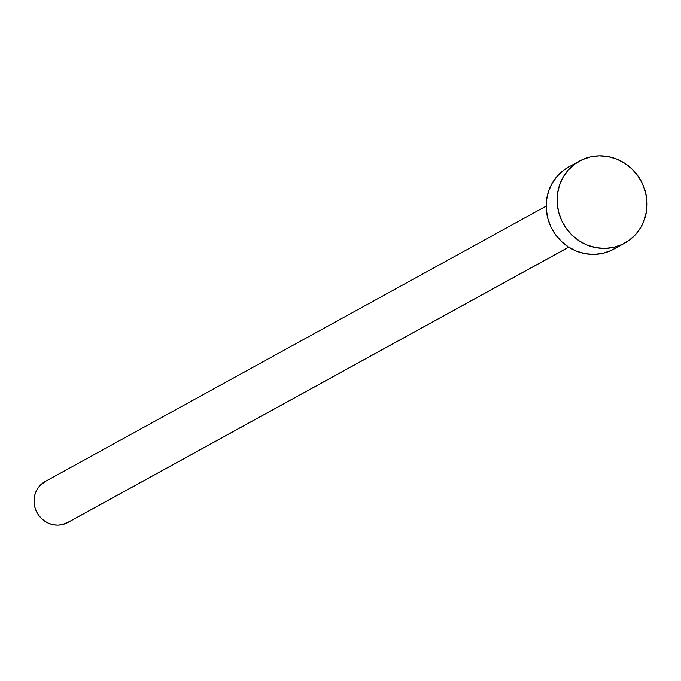 <?xml version="1.0" encoding="UTF-8"?>
<svg xmlns="http://www.w3.org/2000/svg" width="681" height="681" viewBox="0 0 681 681"><rect width="100%" height="100%" fill="white"/><g stroke="black" fill="none" stroke-linecap="round" stroke-linejoin="round"><path stroke-width="1.02" d="M546.179 206.113L45.21 481.493A23.426 22.201 61.2 0 0 36.663 512.001A23.426 22.201 61.2 0 0 66.423 523.221L568.695 247.135L66.423 523.221A23.426 22.201 61.2 0 0 67.777 522.54L568.746 247.169M621.932 244.53A46.844 44.401 -118.8 0 1 562.412 222.1A46.844 44.401 -118.8 0 1 579.505 161.074A46.844 44.401 -118.8 0 1 582.204 159.712A46.844 44.401 -118.8 0 1 641.723 182.142A46.844 44.401 -118.8 0 1 624.63 243.177A46.844 44.401 -118.8 0 1 621.932 244.53L611.019 250.531L621.932 244.53L613.683 247.339L604.983 248.403L596.164 247.688L587.584 245.228L579.557 241.108L572.389 235.49L566.362 228.586L561.714 220.67L558.616 212.038L557.186 203.023L557.475 193.983L559.484 185.249L563.127 177.162L568.269 170.037L574.713 164.147L582.204 159.712L590.453 156.911L599.152 155.847L607.963 156.553L616.552 159.022L624.579 163.142L631.747 168.76L637.765 175.664L642.421 183.581L645.52 192.212L646.95 201.218L646.652 210.267L644.652 219.001L641 227.079L635.867 234.213L629.423 240.104L621.932 244.53M579.505 161.074L568.592 167.066A46.844 44.401 61.2 0 0 551.499 228.101A46.844 44.401 61.2 0 0 611.019 250.531A46.844 44.401 61.2 0 0 613.717 249.169L624.63 243.177M616.322 247.62L611.019 250.531L602.77 253.332L594.07 254.405L585.251 253.69L576.671 251.221L568.644 247.101L561.476 241.483L555.458 234.587L550.801 226.662L547.703 218.039L546.273 209.024L546.562 199.976L548.571 191.242L552.214 183.163L557.356 176.038L563.8 170.139L568.754 166.981M69.07 521.765L62.294 524.625L57.945 525.153L53.544 524.804L49.245 523.57L45.235 521.51L41.652 518.701L38.638 515.245L36.314 511.286L34.765 506.97L34.05 502.467L34.195 497.947L35.199 493.58L37.021 489.537L39.592 485.97L45.295 481.441"/></g></svg>
